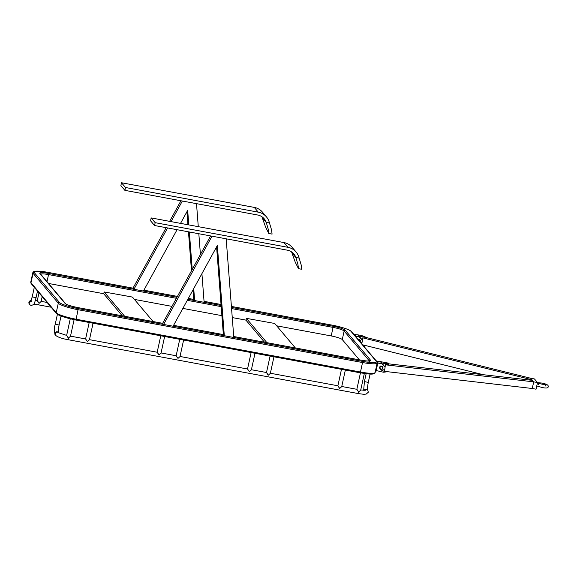 <?xml version="1.0" encoding="UTF-8"?>
<svg xmlns="http://www.w3.org/2000/svg" width="577" height="577" viewBox="0 0 577 577"><rect width="100%" height="100%" fill="white"/><g stroke="black" fill="none" stroke-linecap="round" stroke-linejoin="round"><path stroke-width="0.87" d="M155.177 222.672L154.557 225.52L150.547 220.767L151.167 217.918L155.177 222.672L287.959 247.324A14.757 14.288 -40.2 0 1 296.131 252.048A14.757 14.288 -40.2 0 1 298.727 256.729L301.216 265.031L301.749 269.279L298.46 268.666L295.222 262.131L291.868 252.733A11.8 11.432 -40.2 0 0 291.522 251.86M154.557 225.52L287.339 250.173A11.8 11.432 -40.2 0 1 293.873 253.952A11.8 11.432 -40.2 0 1 295.878 257.486L297.956 264.54L298.46 268.666M151.167 217.918L283.942 242.564A14.757 14.288 -40.2 0 1 292.113 247.295L296.131 252.048M210.591 235.928L162.671 323.329L163.616 324.454L173.1 326.214L217.341 245.521L224.316 335.72L223.364 334.595L216.591 246.898M212.011 236.188L163.616 324.454M224.316 335.72L233.8 337.48L226.177 238.82M125.512 187.511L124.892 190.36L120.874 185.599L121.495 182.75L125.512 187.511L258.287 212.163A14.757 14.288 -40.2 0 1 266.459 216.887A14.757 14.288 -40.2 0 1 269.055 221.568L271.543 229.87L272.077 234.111L268.795 233.497L265.557 226.97L262.196 217.565A11.8 11.432 -40.2 0 0 261.857 216.7M124.892 190.36L257.667 215.005A11.8 11.432 -40.2 0 1 264.201 218.791A11.8 11.432 -40.2 0 1 266.213 222.325L268.291 229.379L268.795 233.497M121.495 182.75L254.277 207.403A14.757 14.288 -40.2 0 1 262.448 212.127L266.459 216.887M180.926 200.76L169.638 221.344M166.162 227.677L132.999 288.161L133.943 289.286L143.428 291.046L177.067 229.704M182.346 201.027L171.059 221.611M167.582 227.944L133.943 289.286M180.543 223.371L187.676 210.36L188.802 224.9M186.919 211.737L187.929 224.742M188.47 231.817L191.485 270.779M192.97 289.979L193.699 299.434L194.644 300.552L204.128 302.319L201.914 273.664M189.35 231.983L192.235 269.401M193.721 288.601L194.644 300.552M200.428 254.457L198.827 233.743M198.286 226.667L196.505 203.652M48.533 283.466L103.759 293.722M134.427 299.413L171.96 306.38M182.866 308.406L221.9 315.655M232.264 317.581L246.018 320.134M276.693 325.825L331.205 335.944A9.838 1.522 -167.7 0 1 342.269 339.579L359.356 359.832M51.101 307.202L38.443 304.851A1.969 0.382 -79.5 0 0 39.121 303.293C37.094 300.285 36.885 300.033 38.486 302.543M38.984 292.842L37.274 300.682M39.121 303.293L41.126 301.475L42.186 296.636M246.018 320.228L264.511 342.219M295.352 347.945L274.868 323.668L273.765 323.3L246.401 318.353L266.906 342.666M124.639 316.254L104.141 291.948L131.506 296.895L132.609 297.263L153.093 321.54M122.252 315.814L103.759 293.816M537.504 382.551L534.461 378.952L530.667 378.245L533.711 381.851L532.261 388.494L536.055 389.201L537.504 382.551L533.711 381.851L532.448 380.351L388.624 363.835M386.886 371.797L383.719 372.237L383.929 371.292L532.261 388.494L533.711 381.851L385.537 364.83L384.996 367.282M384.563 369.266L384.087 371.48M384.852 367.037L385.537 364.83M384.051 370.722L384.455 369.367M384.938 367.16L385.248 365.212M382.183 364.044A0.981 0.952 139.8 0 0 381.657 363.748L381.527 363.597A0.981 0.952 -40.2 0 1 382.053 363.892L384.823 367.001A0.981 0.952 139.8 0 1 385.039 367.83L384.83 368.782A0.981 0.952 139.8 0 1 384.289 369.468L380.611 371.256A0.981 0.952 139.8 0 1 379.998 371.343L376.146 370.622M374.913 359.356L377.913 362.536L375.836 372.028L375.23 371.92M377.913 362.536L377.192 362.406M379.356 361.642L376.745 361.159M379.002 361.707L376.875 361.31M381.527 363.597L377.827 362.911M382.053 363.892L384.7 366.849A0.981 0.952 -40.2 0 1 384.736 366.893M381.657 363.748L377.805 363.027M379.457 363.207A4.327 4.19 -40.2 0 1 381.786 362.991L385.58 363.698L385.378 364.642L388.472 364.527L388.682 363.575L388.271 363.092L380.683 361.678A4.327 4.19 -40.2 0 0 377.654 362.233M385.58 363.698L388.682 363.575M383.719 372.237L379.926 371.538A4.327 4.19 -40.2 0 1 378.692 371.098M383.929 371.292L384.325 369.446M383.121 370.037A3.44 3.332 -40.2 0 1 381.649 370.751M382.291 364.159A3.44 3.332 -40.2 0 1 383.568 365.14M382.464 364.354A3.44 3.332 -40.2 0 1 384.268 366.366M362.233 340.221A0.981 0.952 139.8 0 0 362.219 340.206L359.572 337.242A0.981 0.952 139.8 0 0 359.045 336.946L358.916 336.795A0.981 0.952 -40.2 0 1 359.449 337.091L362.233 340.221A0.981 0.952 139.8 0 1 362.428 341.036L362.226 341.981A0.981 0.952 139.8 0 1 361.678 342.673L361.079 342.962M352.309 332.561L355.237 336.03M355.302 335.742L354.927 335.67M359.045 336.946L355.446 336.276M358.916 336.795L355.317 336.131M356.391 334.905L354.264 334.509M356.752 334.848L354.141 334.364M355.05 335.439A4.327 4.19 139.8 0 1 358.072 334.884L361.866 335.59L366.77 337.603L366.561 338.555L362.767 337.848L362.248 340.235L362.767 337.848L531.936 379.745L530.667 378.245L366.756 337.653M365.061 345.421L364.902 346.15L363.56 345.897M366.77 337.603L359.182 336.196A4.327 4.19 139.8 0 0 356.846 336.413M361.721 342.651L361.534 343.495L361.721 342.651M359.687 337.357A3.44 3.332 -40.2 0 1 360.957 338.338M359.86 337.552A3.44 3.332 -40.2 0 1 361.656 339.572M531.821 380.279L531.936 379.745M483.324 374.711L362.652 344.822M359.175 340.365A0.822 0.793 -40.2 0 1 359.558 341.151M379.745 366.972A1.572 1.522 -40.2 0 1 380.106 366.489M381.08 366.063A1.572 1.522 -40.2 0 1 381.577 366.106M380.092 368.378A1.378 1.334 139.8 0 0 382.046 368.948A1.378 1.334 139.8 0 0 382.392 366.929A1.378 1.334 139.8 0 0 380.092 368.378M380.279 368.689A1.378 1.334 139.8 0 0 382.565 367.217A1.378 1.334 139.8 0 0 382.385 366.907M380.25 369.28L379.377 367.462L380.459 366.006L379.551 367.664L380.25 369.28L382.032 369.439L383.106 367.982L382.407 366.366L380.625 366.207M380.459 366.006L382.407 366.366M381.166 369.388A1.572 1.522 -40.2 0 1 380.113 366.958A1.572 1.522 -40.2 0 1 381.541 366.308A1.572 1.522 139.8 0 1 382.782 367.203A1.572 1.522 -40.2 0 1 381.166 369.388M359.745 341.295A0.981 0.952 139.8 0 1 359.731 341.36A0.981 0.952 139.8 0 0 358.714 340.156A0.981 0.952 -40.2 0 1 359.745 341.295A0.981 0.952 139.8 0 0 358.721 340.163M358.815 340.279A0.837 0.808 -40.2 0 1 359.594 341.202A0.837 0.808 -40.2 0 0 359.413 340.553M360.098 342.248L360.315 341.396A1.572 1.522 139.8 0 0 359.846 339.947A1.572 1.522 -40.2 0 0 358.324 339.665A1.572 1.522 -40.2 0 1 358.324 339.665L359.161 339.341L360.481 340.495L359.161 339.341M358.057 339.348L358.937 339.074M360.142 341.851A1.572 1.522 -40.2 0 0 360.315 341.396L360.481 340.495M364.332 373.492L360.69 390.189L358.685 391.956A1.969 0.382 100.5 0 1 358.014 393.521L67.797 339.644C61.984 338.627 57.916 337.199 55.587 335.338A1.969 1.904 -40.2 0 1 57.505 332.172A1.969 1.904 -40.2 0 1 58.544 332.749L58.594 332.806M70.257 318.836L66.644 335.396L58.529 332.734M67.841 337.336C66.218 334.804 66.427 335.049 68.468 338.079L70.481 336.268L74.101 319.687M89.197 322.5L85.605 338.944L70.509 336.146M86.802 340.856C85.259 338.432 85.468 338.677 87.437 341.606L89.449 339.788L93.063 323.221M160.767 335.792L157.182 352.237L89.478 339.665M158.379 354.141C156.829 351.718 157.045 351.97 159.014 354.891L161.026 353.074L164.64 336.506M179.735 339.312L176.151 355.757L161.055 352.951M177.348 357.661C175.797 355.237 176.014 355.49 177.983 358.411L179.995 356.593L183.609 340.026M251.118 352.561L247.533 369.006L180.017 356.471M248.73 370.917C247.187 368.494 247.396 368.739 249.365 371.667L251.377 369.85L254.991 353.283M270.086 356.081L266.502 372.526L251.406 369.727M267.699 374.437C266.156 372.014 266.365 372.266 268.334 375.187L270.346 373.369L273.96 356.802M341.476 369.338L337.891 385.782L270.375 373.247M339.088 387.686C337.538 385.263 337.747 385.515 339.716 388.436L341.728 386.619L345.342 370.052M360.445 372.857L356.853 389.302L341.757 386.496M358.057 391.213C356.507 388.79 356.716 389.035 358.685 391.956M291.94 252.942L295.951 257.695M283.942 242.564L287.959 247.324M295.878 257.486L299.167 258.099M262.268 217.774L266.285 222.534M254.277 207.403L258.287 212.163M266.213 222.325L269.502 222.931M30.74 301.547A1.969 1.904 139.8 0 0 29.708 304.67L31.071 305.478C34.339 304.497 34.101 304.721 36.055 297.725L37.505 291.089M31.793 301.612L30.494 301.951L32.211 296.888L36.055 297.725M30.949 301.1A1.969 1.904 139.8 0 0 29.391 304.295L28.85 302.276L29.506 301.115L31.245 300.35M231.471 307.39L333.117 326.265A10.819 1.673 -167.7 0 1 345.284 330.26L370.528 360.178A10.819 1.673 -167.7 0 1 361.837 360.3L361.779 360.293M332.164 325.139L231.399 306.416L332.164 325.139A16.719 2.589 -167.7 0 1 350.975 331.313L376.218 361.238A16.719 2.589 -167.7 0 1 362.782 361.426L360.3 372.821L75.832 320.011M376.218 361.238A0.981 0.952 -40.2 0 1 376.767 361.548L377.185 362.962A17.707 2.741 -167.7 0 1 362.731 362.565L78.212 309.741A17.707 2.741 -167.7 0 1 58.291 303.199A0.981 0.952 139.8 0 1 59.445 302.427A16.719 2.589 -167.7 0 0 78.256 308.608L76.135 319.232A17.707 2.741 -167.7 0 1 56.221 312.698L30.978 282.773A0.981 0.952 139.8 0 0 31.172 283.588L30.754 282.167A17.707 2.741 -167.7 0 0 30.978 282.773L33.048 273.282A17.707 2.741 -167.7 0 1 32.824 272.676L30.754 282.167M59.445 302.427L34.202 272.51A0.981 0.952 139.8 0 0 33.048 273.282L58.291 303.199L56.221 312.698A0.981 0.952 139.8 0 0 56.416 313.506L31.172 283.588M34.202 272.51A16.719 2.589 -167.7 0 1 47.639 272.315L47.581 272.308M47.639 272.315L132.999 288.161M143.904 290.188L177.427 296.412L143.911 290.173M188.333 298.432L193.699 299.434L188.34 298.424M204.056 301.353L221.041 304.505L204.056 301.338M350.975 331.313A0.981 0.952 -40.2 0 1 351.523 331.631C349.612 329.626 343.156 327.455 332.136 325.118L332.107 325.125M162.671 323.315L77.311 307.483A10.819 1.673 -167.7 0 1 65.136 303.48L39.892 273.563A10.819 1.673 -167.7 0 1 48.591 273.44L176.959 297.27M187.857 299.297L221.114 305.471M231.565 308.558L333.066 327.397L333.117 326.265M331.198 335.944L333.066 327.397A9.838 1.522 -167.7 0 1 344.13 331.032A0.981 0.952 -40.2 0 1 345.284 330.26M342.269 339.579L344.13 331.032L369.374 360.95A0.981 0.952 -40.2 0 1 370.528 360.178M377.185 362.962L375.115 372.461A17.707 2.741 -167.7 0 1 360.661 372.057L76.135 319.232L75.775 319.997M77.311 307.483L162.671 323.329M173.569 325.349L223.364 334.595L173.576 325.341M233.721 336.521L361.837 360.3M78.256 308.608L362.782 361.426M77.282 307.462C70.848 306.091 66.982 304.865 65.684 303.798A0.981 0.952 139.8 0 0 65.136 303.48M65.684 303.798L40.44 273.88A0.981 0.952 139.8 0 0 39.892 273.563M40.671 274.154A9.838 1.522 -167.7 0 1 48.54 274.58L48.591 273.44M46.997 281.648L48.54 274.58L176.382 298.309M187.287 300.336L221.207 306.632M56.416 313.506C58.327 315.504 64.783 317.675 75.803 320.019L360.3 372.821M246.415 318.381L246.004 320.285M103.745 293.881L104.156 291.976L103.73 293.844M381.786 362.991L380.683 361.678M358.072 334.884L359.182 336.196M55.587 335.338L55.269 334.97A1.969 1.904 -40.2 0 1 57.188 331.797A1.969 1.904 -40.2 0 1 58.277 332.431L58.551 332.756M55.269 334.97C54.087 331.508 54.079 327.909 55.241 324.187L59.085 325.024L61.039 316.066M364.21 390.312A1.969 1.904 -40.2 0 1 367.462 389.828L367.78 390.203A1.969 1.904 -40.2 0 0 364.758 390.312M363.661 390.29L364.426 381.585L368.27 382.421L370.102 374.026M68.468 338.079A1.969 0.382 100.5 0 1 67.797 339.644M37.296 300.667L35.363 300.415M41.155 301.353L47.098 302.456M38.443 304.851L33.711 304.223M32.211 296.888L34.303 287.296M29.708 304.67L29.391 304.295M133.006 288.154L47.61 272.301L35.586 271.161C34.086 271.269 33.163 271.774 32.824 272.676M369.496 361.289L369.763 360.885C368.991 361.224 366.337 361.022 361.808 360.286L233.721 336.506M40.44 273.88L40.513 274.356M375.115 372.461C374.004 375.173 368.775 373.997 360.329 372.836M351.523 331.631L376.767 361.548M246.401 318.353L245.99 320.249M537.49 382.63L541.356 383.013C546.405 383.871 548.669 385.075 548.15 386.648C548.359 388.069 546.455 388.386 542.438 387.6L536.697 385.905M545.265 386.027L546.159 385.039L538.125 383.316L538.536 384.585M58.443 332.684C58.133 331.631 58.349 329.078 59.085 325.024M367.628 390.088C367.318 389.028 367.535 386.475 368.27 382.421M360.524 389.951L365.392 390.247M358.014 393.521C365.832 394.668 363.921 394.206 366.15 394.105L368.321 392.223L367.78 390.203M55.241 324.187L57.397 314.328M364.426 381.585L366.143 373.723"/></g></svg>
